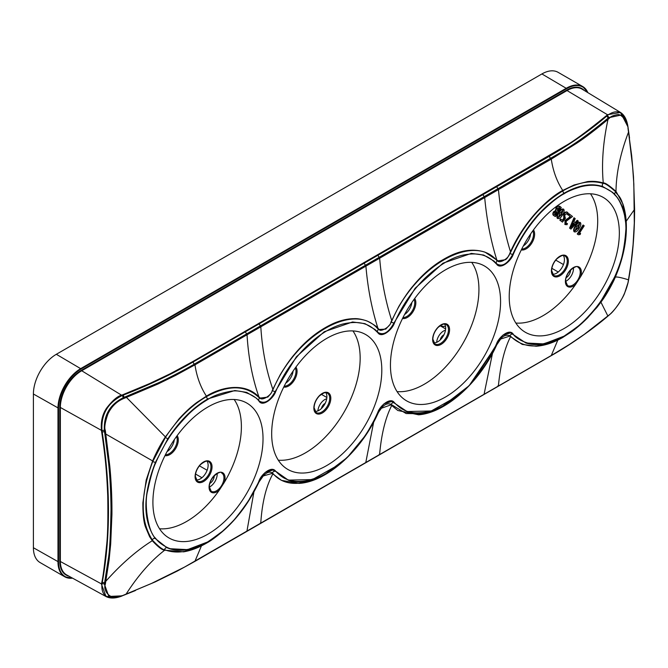 <?xml version="1.0" encoding="UTF-8"?>
<svg xmlns="http://www.w3.org/2000/svg" width="668" height="668" viewBox="0 0 668 668"><rect width="100%" height="100%" fill="white"/><g stroke="black" fill="none" stroke-linecap="round" stroke-linejoin="round"><path stroke-width="1" d="M443.811 324.155A21.485 12.408 120 0 0 444.562 324.139A11.131 6.429 120 0 1 445.665 328.138A11.131 6.429 120 0 1 441.682 338.342A11.131 6.429 120 0 1 433.766 342.818M440.321 325.558A23.438 13.535 120 0 0 445.489 326.335M326.702 398.804A9.769 5.636 120 0 0 317.901 410.904M321.433 408.515A4.885 2.822 -60 0 1 325.174 403.38M440.212 339.945A4.885 2.822 -60 0 1 443.944 334.81M445.481 330.226A9.769 5.636 120 0 0 436.672 342.333M559.041 207.305L559.467 207.715L557.388 210.929M556.294 211.706L556.686 212.023L554.899 214.787L554.365 214.47M559.884 207.948L557.763 211.23L557.254 208.316L559.467 207.715M554.774 214.704L555.308 215.021L554.774 214.704L554.716 212.574L556.636 211.89L557.095 212.257L555.308 215.021L554.899 214.787M560.36 206.646L558.114 206.153L556.494 207.656L556.01 210.737L553.872 212.115C552.979 213.927 553.079 215.163 554.164 215.814L555.45 216.549L561.279 207.548L559.675 206.203M553.872 212.115L553.463 211.873C552.561 213.685 552.661 214.921 553.755 215.572L555.45 216.549M556.494 207.656L556.077 207.414L555.592 210.495L553.463 211.873M556.01 210.737L555.592 210.495M558.114 206.153L557.696 205.919L556.077 207.414M559.951 206.412L557.696 205.919M553.755 215.572L555.041 216.315L553.755 215.572M555.985 210.771L555.567 210.529M562.615 210.153L561.137 214.361L558.03 217.217M563.032 210.395L561.546 214.603L558.448 217.451L559.901 213.284L562.949 210.353M563.759 209.293L563.75 209.284C562.164 208.95 560.611 210.094 559.108 212.725C557.413 215.063 556.945 217 557.705 218.536C559.291 218.879 560.836 217.76 562.339 215.163C564.043 212.8 564.518 210.846 563.759 209.293L563.349 209.051C561.746 208.708 560.202 209.852 558.698 212.482C556.995 214.829 556.528 216.766 557.296 218.294L557.571 218.461M567.817 212.524C566.664 211.764 565.404 212.324 564.034 214.186L564.226 218.528L562.673 220.549L560.961 219.179L560.218 220.323L562.464 222.118L565.587 218.01L564.953 217.609L564.877 214.679L567.124 213.643L567.783 214.862L568.627 213.944L567.399 212.29C566.255 211.531 564.994 212.082 563.617 213.952L563.809 218.294L562.306 220.248M564.535 217.367L564.953 217.609M560.961 219.179L560.544 218.937L559.809 220.089L562.464 222.118M564.034 214.186L563.617 213.952M567.783 214.862L566.715 213.409M569.545 214.111L568.802 215.263L570.756 216.858L565.42 220.724L565.404 224.648L564.986 224.406L567.04 224.715L567.449 223.546L566.055 223.496L566.272 221.183L572.518 216.482L569.128 213.869L568.385 215.021L570.355 216.591L565.011 220.482L564.986 224.406M567.449 223.546L565.637 223.254M565.178 224.498L564.761 224.264M569.862 217.284L569.445 217.05M570.756 216.858L570.338 216.616L570.764 216.833M568.802 215.263L568.385 215.021M573.311 222.903L574.204 223.621L571.958 226.043M572.668 225.951L571.274 227.554L573.336 222.836L574.614 223.864L572.668 225.951L572.251 225.709M574.405 217.993L570.004 228.356L570.931 229.099L578.363 221.158L577.595 220.54L575.424 222.887L573.904 221.676L575.198 218.628L573.987 217.751L569.587 228.122L570.931 229.099M577.595 220.54L577.177 220.298L575.056 222.594M570.004 228.356L569.587 228.122M579.331 223.504L577.845 227.713L574.747 230.56M579.74 223.738L578.263 227.947L575.156 230.802L576.618 226.636L579.665 223.696M578.263 227.947L577.845 227.713M580.459 222.636L580.475 222.644C578.88 222.302 577.327 223.446 575.824 226.076C574.121 228.414 573.653 230.351 574.422 231.888C576.008 232.23 577.553 231.111 579.056 228.506C580.759 226.151 581.235 224.197 580.475 222.644L580.058 222.402C578.463 222.06 576.91 223.204 575.407 225.834C573.712 228.18 573.244 230.109 574.004 231.646L574.288 231.804M575.824 226.076L575.407 225.834M584.216 225.826L583.481 225.241L577.653 234.251L578.288 234.76L580.1 234.551L580.584 233.399L579.206 233.566L584.216 225.826M580.584 233.399L579.406 233.257M578.288 234.76L577.653 234.251M583.481 225.241L583.064 224.999L577.235 234.009M72.628 578.204L64.696 576.768L40.113 562.573A32.423 18.721 -60 0 1 33.4 547.735L33.4 394.003A32.423 18.721 -60 0 1 56.329 354.291L541.907 73.948A32.423 18.721 -60 0 1 558.122 72.336L582.705 86.531A32.423 18.721 120 0 0 566.489 88.134L80.912 368.486A32.423 18.721 120 0 0 57.982 408.198L57.982 561.93A32.423 18.721 120 0 0 64.696 576.768A32.423 18.721 120 0 0 72.553 578.162M223.73 530.35L206.587 542.934C190.823 551.952 176.928 554.256 164.896 549.847L164.679 549.764C162.683 549.772 158.667 546.649 152.621 540.379L152.404 540.095C140.055 520.764 140.163 494.596 152.73 461.58L165.614 437.106C177.513 419.036 191.173 405.526 206.587 396.575C228.256 384.676 245.657 384.943 258.792 397.376L259.668 398.153L267.793 397.093L270.916 393.577L273.145 389.269C296.25 334.96 354.249 301.31 377.746 328.714L378.589 329.491L385.745 329.132L390.054 324.439L392.024 320.465C415.204 266.123 473.111 232.856 496.591 260.244L497.334 260.929L505.643 259.685L507.48 257.773L510.845 251.861C523.854 224.314 541.205 203.982 562.907 190.864C577.753 182.322 591.147 179.842 603.104 183.424L603.187 183.449C604.765 183.015 608.949 185.813 615.746 191.841L616.096 191.566L622.868 203.857L626.342 227.212L625.565 239.854L622.292 256.988L618.752 268.461L615.211 277.379C614.543 279.308 608.606 291.724 601.843 300.951L587.773 317.709C581.619 323.863 575.983 328.698 570.873 332.221L562.74 337.44L536.12 346.233L522.276 344.429L509.742 336.121L500.683 339.035L469.128 385.703L440.154 408.09L418.636 414.811L397.819 410.503L390.947 404.85L381.403 408.248L378.798 411.872L366.006 434.768L347.185 457.58L322.911 475.85L298.855 483.398L281.504 480.375L272.168 473.403L263.276 475.95L258.95 482.054C252.362 495.856 244.922 507.563 236.631 517.157C228.264 527.378 214.269 539.126 206.42 543.159L183.558 551.843L164.411 550.165C161.948 549.931 157.907 546.783 152.279 540.721L149.582 536.621L145.657 527.411C143.754 522.551 142.827 514.368 142.868 502.87L146.192 480.05L152.588 461.045C153.339 459.133 158.057 448.22 165.188 437.156L178.924 418.995C185.261 412.006 191.357 406.403 197.227 402.186L206.42 396.157C220.014 387.582 244.379 381.537 258.95 396.959L259.844 397.744C261.597 401.66 271.943 394.855 272.168 390.63L280.084 374.973C285.395 366.089 290.38 358.975 295.047 353.623C306.278 340.054 319.154 329.959 333.683 323.32C340.764 320.306 347.519 318.753 353.948 318.678C357.338 318.419 361.705 319.187 367.049 320.982C373.713 324.448 377.345 326.886 377.946 328.305L378.798 329.082C380.05 332.906 390.571 326.71 390.947 322.059L398.871 306.361C404.349 297.31 409.033 290.547 412.933 286.088C424.422 272.018 437.423 261.647 451.944 254.984C463.6 249.765 474.622 248.83 485.001 252.153L497.535 260.52C498.503 264.069 508.649 259.059 509.742 253.464L510.494 251.744C525.791 217.668 551 196.434 562.74 190.438L574.054 185.003L587.539 181.596C592.925 181.003 598.169 181.454 603.262 182.965L603.346 182.99C604.957 182.564 609.174 185.378 615.98 191.432C616.238 173.02 620.422 153.231 628.538 132.064L628.029 128.615C628.304 123.246 621.624 113.092 617.065 114.712C613.032 115.522 610.552 116.616 609.625 117.994L608.014 119.38C594.386 130.652 583.749 138.727 576.117 143.612L551.275 159.126L194.956 364.837L175.651 375.374L158.015 384L123.889 398.437C116.892 401.251 111.573 406.411 107.932 413.909C105.001 422.393 104.133 427.887 105.319 430.392L109.811 466.206C111.339 482.446 112.04 498.503 111.932 514.377L110.688 543.969L109.059 560.293L105.319 584.3C102.73 590.813 110.379 598.461 114.988 596.875C119.463 596.491 122.428 595.881 123.889 595.021L151.502 583.448L184.518 567.09L551.275 355.518L569.311 344.521L584.291 334.376L609.625 314.578C614.151 311.522 623.202 297.753 624.663 293.052L628.029 282.531L631.01 263.835L633.08 244.622L634.299 223.062L633.832 184.092L632.629 166.858L628.488 131.646M275.592 471.182C280.869 476.434 288.718 484.567 309.718 480.183C321.742 477.344 334.518 469.429 348.02 456.461C360.77 443.552 370.723 428.772 377.888 412.114C380.117 405.668 390.58 396.867 394.362 402.612C399.856 408.073 408.215 416.556 430.292 411.137C443.034 407.346 455.568 399.23 467.884 386.78C479.983 374.297 489.577 359.885 496.658 343.544C498.896 337.073 509.358 328.305 513.133 334.033C516.431 339.845 531.77 346.383 541.556 344.087C551.576 342.225 559.149 339.519 564.285 335.987C571.507 331.787 578.354 326.477 584.826 320.047C592.491 312.14 598.027 305.493 601.442 300.124C606.544 293.052 613.316 280.168 614.351 277.387C620.647 265.864 624.496 249.815 625.899 229.258C626.634 216.006 620.363 199.74 615.136 195.29C612.606 192.092 608.523 189.361 602.895 187.09C596.833 184.727 589.368 184.635 580.509 186.823C572.676 189.311 567.274 191.599 564.285 193.678C558.707 196.45 551.309 202.321 542.074 211.28C536.546 216.824 530.885 223.914 525.081 232.564C519.971 240.522 515.988 247.895 513.133 254.692C510.903 261.121 500.474 269.947 496.658 264.202C491.381 258.95 483.523 250.817 462.532 255.193C450.499 258.04 437.732 265.947 424.222 278.923C411.48 291.832 401.526 306.612 394.362 323.262C392.133 329.716 381.67 338.517 377.888 332.773C372.393 327.303 364.035 318.828 341.966 324.239C329.224 328.021 316.69 336.146 304.366 348.596C292.267 361.079 282.673 375.491 275.592 391.832C273.354 398.303 262.891 407.079 259.117 401.343C255.36 395.356 241.407 389.277 230.886 391.273C220.791 393.093 213.15 395.807 207.965 399.397C200.45 403.856 193.87 408.908 188.226 414.544C178.581 424.572 171.885 432.806 168.152 439.235C164.72 443.986 157.022 459.108 155.894 462.573C153.406 467.249 150.659 476.66 147.653 490.805C143.837 503.781 148.271 532.538 155.577 538.249C157.999 541.756 161.94 544.854 167.409 547.526C173.697 550.582 181.738 550.941 191.516 548.612C199.448 546.123 204.934 543.819 207.965 541.698C214.754 538.391 223.538 531.043 234.326 519.646C247.051 504.006 255.318 491.022 259.117 480.693C261.338 474.263 271.776 465.429 275.592 471.182L288.284 480.117L312.373 479.582L339.11 464.536M384.008 403.781L391.849 401.418L407.054 411.546L431.269 410.97L458.131 395.757M624.63 244.371L625.941 228.965C625.858 214.303 622.25 202.93 615.128 194.847L612.731 192.459L602.837 186.614C591.464 182.823 578.538 185.028 564.051 193.236C542.383 206.429 525.257 226.861 512.673 254.516C507.338 264.085 501.994 267.167 496.658 263.76L493.961 261.038L483.707 255.059L471.324 253.406L442.993 263.175L415.162 288.225L393.903 323.087C388.567 332.656 383.223 335.745 377.888 332.33L375.191 329.608L364.937 323.638L352.554 321.976L324.222 331.745L296.392 356.796L275.132 391.657C269.797 401.234 264.453 404.315 259.117 400.909L256.445 398.203L246.626 392.366L234.819 390.521L207.74 398.946C192.676 407.831 179.341 421.174 167.743 438.959L155.435 462.406C142.802 494.896 142.702 520.238 155.118 538.416L167 547.735L169.505 548.687L187.516 549.63L207.882 541.882C229.541 528.689 246.651 508.29 259.201 480.684L259.142 480.626M566.105 277.729A6.154 3.557 120 0 0 570.547 270.148A6.154 3.557 120 0 0 570.547 270.047M565.621 281.412A10.354 5.979 120 0 0 573.511 268.436A10.354 5.979 120 0 0 573.486 267.784M515.855 323.045A77.346 44.656 120 0 0 575.758 284.234A11.298 6.521 -60 0 1 565.387 281.412A11.298 6.521 -60 0 1 573.369 267.584A11.298 6.521 -60 0 1 581.36 272.193A11.298 6.521 -60 0 1 580.467 276.953A77.346 44.656 120 0 0 597.701 220.974A77.346 44.656 120 0 0 590.479 193.787M619.345 233.04A77.872 44.956 120 0 0 602.728 197.127A77.872 44.956 120 0 0 542.9 218.586A77.872 44.956 120 0 0 509.216 296.625A77.872 44.956 120 0 0 524.873 331.988A77.872 44.956 120 0 0 585.034 311.739A77.872 44.956 120 0 0 619.345 233.04M580.467 276.953L575.758 284.234M558.256 272.018L551.86 268.311M563.45 264.545L555.734 260.128M207.13 470.264L199.423 465.838M167.033 451.651A11.131 6.429 120 0 0 174.315 439.661M196.225 479.966A11.131 6.429 120 0 0 204.141 475.482A11.131 6.429 120 0 0 208.124 465.287A11.131 6.429 120 0 0 207.013 461.271M285.804 383.081A11.131 6.429 120 0 0 293.085 371.091M314.995 411.388A11.131 6.429 120 0 0 322.911 406.912A11.131 6.429 120 0 0 326.894 396.709A11.131 6.429 120 0 0 325.784 392.7M404.574 314.511A11.131 6.429 120 0 0 411.855 302.512M523.353 245.941A11.131 6.429 120 0 0 530.626 233.942M552.536 274.247A11.131 6.429 120 0 0 560.452 269.772A11.131 6.429 120 0 0 564.435 259.568A11.131 6.429 120 0 0 563.324 255.552M201.945 477.729L195.54 474.03M209.794 483.448A6.154 3.557 120 0 0 214.228 475.858A6.154 3.557 120 0 0 214.228 475.766M209.301 487.131A10.354 5.979 120 0 0 217.2 474.146A10.354 5.979 120 0 0 217.175 473.503M224.147 482.672L219.438 489.945A11.298 6.521 -60 0 1 209.067 487.131A0.785 0.451 0 0 0 209.301 486.813C209.493 476.484 221.484 469.88 221.709 473.061A10.513 6.07 -60 0 1 223.955 477.912A0.785 0.451 180 0 0 225.049 477.912A11.298 6.521 -60 0 1 224.147 482.672A77.346 44.656 120 0 0 241.39 426.693A77.346 44.656 120 0 0 234.167 399.497M263.025 438.759A77.872 44.956 120 0 0 246.417 402.837A77.872 44.956 120 0 0 186.581 424.305A77.872 44.956 120 0 0 152.905 502.336A77.872 44.956 120 0 0 168.553 537.698A77.872 44.956 120 0 0 228.723 517.45A77.872 44.956 120 0 0 263.025 438.759M381.804 370.189A77.872 44.956 120 0 0 365.187 334.267A77.872 44.956 120 0 0 305.351 355.735A77.872 44.956 120 0 0 271.676 433.766A77.872 44.956 120 0 0 287.324 469.128A77.872 44.956 120 0 0 347.494 448.879A77.872 44.956 120 0 0 381.804 370.189M278.314 460.194A77.346 44.656 120 0 0 360.161 358.123A77.346 44.656 120 0 0 352.938 330.927M500.574 301.619A77.872 44.956 120 0 0 483.958 265.697A77.872 44.956 120 0 0 424.122 287.165A77.872 44.956 120 0 0 390.446 365.196A77.872 44.956 120 0 0 406.102 400.558A77.872 44.956 120 0 0 466.264 380.309A77.872 44.956 120 0 0 500.574 301.619M397.084 391.615A77.346 44.656 120 0 0 478.931 289.553A77.346 44.656 120 0 0 471.708 262.357M159.535 528.764A77.346 44.656 120 0 0 219.438 489.945M463.792 390.905L443.869 405.935L423.988 413.751L406.102 413.542L391.239 404.491C387.256 402.503 383.04 404.942 378.589 411.797L377.746 413.459C354.24 467.625 296.25 500.875 273.145 473.695L272.469 473.044C268.987 470.681 264.72 473.103 259.677 480.325L247.828 501.927M615.746 191.841L615.863 191.975C616.94 196.392 623.987 193.444 626.242 227.471C626.233 243.169 622.509 259.735 615.053 277.178L614.986 277.345C614.476 278.89 608.548 291.306 601.676 300.784C590.019 316.857 577.094 328.998 562.907 337.215C541.214 349.13 523.854 348.896 510.853 336.513L510.043 335.779C505.517 334.084 501.284 336.563 497.334 343.218L475.073 378.881M385.745 329.132L390.062 324.423M270.916 393.577L267.851 397.042M263.276 475.95L259.852 480.392L259.401 480.234M260.787 522.727L260.353 522.994L260.787 522.727C262.19 502.186 266.198 485.953 272.811 474.03L273.145 473.695M379.624 454.14L379.157 454.415L379.624 454.14C381.461 433.891 385.478 417.7 391.682 405.559L392.024 405.226M497.535 343.285L496.591 344.696M500.683 339.035L497.543 343.294L496.942 343.093M498.42 385.528L497.936 385.82L498.42 385.528C500.549 364.636 504.574 348.404 510.494 336.822L510.853 336.513M121.935 595.931L122.069 595.973C115.581 598.478 110.245 598.678 106.07 596.574L122.144 595.839C107.807 600.281 101.068 596.399 101.937 584.174L102.221 582.663C110.554 537.13 110.554 486.955 102.212 432.129L101.937 430.326C101.068 414.335 107.807 402.737 122.144 395.539L123.371 395.064C148.455 385.352 171.701 374.314 193.119 361.956L549.43 156.237C570.831 143.879 590.011 130.427 606.97 115.873A1.954 1.319 -130.6 0 0 608.431 117.793L607.429 118.653C578.989 142.251 566.731 148.346 560.694 152.446L194.438 364.068C184.485 369.972 166.699 379.065 158.324 382.847L123.496 397.594C109.903 404.374 103.532 415.329 104.4 430.476L108.667 463.801C110.07 477.578 110.863 492.75 111.022 509.333C110.512 535.936 109.585 552.553 108.249 559.183L104.4 584.166L108.567 595.714C109.644 597.701 114.704 597.551 123.747 595.255L123.496 595.188M106.07 596.574L66.716 574.956A29.851 17.234 -60 0 1 60.354 561.195L60.354 407.463L101.444 430.367C100.668 421.733 102.388 414.31 106.613 408.098C112.6 400.341 117.71 396.007 121.935 395.089L149.448 383.649L170.123 373.804L192.852 361.53L496.524 186.013L496.792 186.439A1.954 1.127 -119.9 0 0 497.936 188.443L498.42 189.244C500.532 211.756 504.557 232.589 510.494 251.744L510.845 251.861M482.755 193.962L483.022 194.388A1.954 1.127 -120.1 0 0 484.175 196.392L484.659 197.185C486.721 219.78 490.763 240.655 496.783 259.827L496.591 260.244M377.737 254.6L378.004 255.026A1.954 1.127 -119.9 0 0 379.157 257.038L379.624 257.848C381.461 280.201 385.486 301.043 391.682 320.356L392.024 320.465M363.976 262.549L364.244 262.975A1.954 1.127 -120.1 0 0 365.404 264.979L365.872 265.789C367.742 288.125 371.767 308.967 377.946 328.305L377.746 328.714M258.942 323.178L259.209 323.604A1.954 1.127 -119.9 0 0 260.353 325.608L260.787 326.435C262.182 349.447 266.19 370.348 272.811 389.16L273.145 389.269M245.173 331.128L245.44 331.553A1.954 1.127 -120.1 0 0 246.592 333.557L247.018 334.384C248.362 357.372 252.345 378.23 258.95 396.959L258.792 397.376M628.029 128.615L628.154 128.381C628.17 125.676 624.997 116.608 621.04 115.046L608.431 117.793A0.785 0.526 -130.7 0 1 609.016 118.52M496.524 186.013L566.414 145.307C574.037 140.998 587.456 131.053 606.653 115.481L606.97 115.873L607.83 115.13C617.908 108.233 624.588 112.082 627.853 126.695M122.302 394.947L122.511 395.398A1.954 0.893 -111.1 0 0 123.496 397.594L123.889 398.437M106.028 596.549L101.436 584.099L101.72 582.588C102.88 578.196 104.517 565.738 106.613 545.213C107.748 535.193 108.124 518.802 107.74 496.032C106.638 468.519 104.876 453.873 101.72 432.171L102.212 432.129A1.954 0.902 171.3 0 1 104.617 431.887L105.536 431.812M101.494 583.782L101.995 583.857A1.954 1.319 -169.5 0 1 104.4 584.166A0.785 0.526 -169.4 0 0 105.319 584.3M68.871 576.142A30.235 17.46 -60 0 1 59.803 561.195L59.803 407.463L60.354 407.463A29.851 17.234 -60 0 1 81.454 370.907L567.04 90.556L607.513 114.737L620.497 112.433L627.862 126.695M541.907 73.948L566.765 88.619L81.187 368.961L56.329 354.291M81.187 368.961A32.031 18.495 120 0 0 58.533 408.198L33.4 394.003M33.4 547.735L58.533 561.93A32.031 18.495 120 0 0 72.319 578.037M58.533 408.198L58.533 561.93M628.229 129.934L628.17 129.508M123.889 595.021L124.323 594.871M124.707 594.695L125.684 594.328M394.362 402.612L393.903 402.779A1.954 1.561 138.8 0 0 391.239 404.491L390.947 404.85M502.779 335.211L510.619 332.839L525.85 342.985L543.844 343.911L564.051 336.163L576.801 327.278M513.133 334.033L512.673 334.209A1.954 1.561 138.8 0 0 510.043 335.779L509.742 336.121M615.136 195.29L615.128 194.847M612.731 192.459L615.144 194.872C622.309 203.014 625.933 214.42 626.016 229.099C625.916 244.43 622.05 260.528 614.435 277.395L601.492 300.191C590.428 316.073 578.004 328.063 564.201 336.163C549.973 344.229 537.189 346.508 525.85 342.985M602.895 187.09L602.837 186.614A1.954 1.586 -70.6 0 1 603.187 183.449L603.346 182.99M564.285 193.678L564.051 193.236A1.954 1.127 -120 0 1 562.907 190.864L562.74 190.438C556.903 181.521 553.079 171.075 551.275 159.126L550.758 158.358A1.954 1.127 -120 0 1 549.43 156.237L549.163 155.811M513.133 254.692L509.742 253.464M496.675 263.785L493.961 261.038M394.362 323.262L390.947 322.059M377.888 332.773L377.888 332.33M275.592 391.832L272.168 390.63M256.52 398.27L259.117 400.909M207.965 399.397L207.74 398.946A1.954 1.127 -120 0 1 206.587 396.575L206.42 396.157C200.592 387.231 196.768 376.794 194.956 364.837L194.438 364.068A1.954 1.127 -120 0 1 193.119 361.956L192.852 361.53M168.152 439.235L165.188 437.156M155.894 462.573L152.387 461.513M155.577 538.249L155.118 538.416A1.954 1.553 142.2 0 0 152.404 540.095L152.062 540.429M207.965 541.698L207.882 541.882C193.645 549.956 180.853 552.227 169.505 548.687M207.965 541.748L220.482 532.997M259.117 480.693L259.201 480.684C263.309 472.802 267.935 469.237 273.078 469.988L275.132 471.357A1.954 1.561 138.8 0 0 272.469 473.044L272.168 473.403M167.409 547.526L167 547.735A1.954 1.595 113.4 0 0 164.679 549.764L164.411 550.165M565.387 281.412A0.785 0.451 0 0 0 565.612 281.094C565.804 270.765 577.803 264.161 578.02 267.35A10.513 6.07 -60 0 1 580.267 272.202A0.785 0.451 180 0 0 581.36 272.193M565.612 281.094L567.508 285.562A10.513 6.07 120 0 0 575.632 282.823A10.513 6.07 120 0 0 580.267 272.202M176.502 436.538A11.197 6.463 -60 0 1 177.212 439.911A11.197 6.463 -60 0 1 165.447 454.699M177.154 435.645A11.982 6.922 -60 0 1 178.306 439.903A11.982 6.922 -60 0 1 173.755 451.209A11.982 6.922 -60 0 1 164.988 455.618M208.55 461.688A11.197 6.463 -60 0 1 210.946 466.857A11.197 6.463 -60 0 1 206.011 478.179A11.197 6.463 -60 0 1 197.352 481.085L195.323 476.317C195.49 472.109 197.227 468.201 200.542 464.577C204.892 461.187 207.564 460.227 208.55 461.688M195.089 476.635A11.982 6.922 -60 0 1 203.565 461.955A11.982 6.922 -60 0 1 212.04 466.849A11.982 6.922 -60 0 1 203.565 481.528A11.982 6.922 -60 0 1 195.089 476.635M295.273 367.968A11.197 6.463 -60 0 1 295.982 371.341A11.197 6.463 -60 0 1 284.217 386.129M295.924 367.074A11.982 6.922 -60 0 1 297.076 371.333A11.982 6.922 -60 0 1 292.526 382.63A11.982 6.922 -60 0 1 283.758 387.048M327.328 393.118A11.197 6.463 -60 0 1 329.716 398.287A11.197 6.463 -60 0 1 324.782 409.601A11.197 6.463 -60 0 1 316.123 412.515L314.094 407.739C314.261 403.539 315.997 399.631 319.312 396.007C323.663 392.617 326.335 391.648 327.328 393.118M313.86 408.064A11.982 6.922 -60 0 1 322.335 393.385A11.982 6.922 -60 0 1 330.81 398.278A11.982 6.922 -60 0 1 322.335 412.958A11.982 6.922 -60 0 1 313.86 408.064M414.043 299.398A11.197 6.463 -60 0 1 414.753 302.763A11.197 6.463 -60 0 1 402.988 317.55M414.694 298.504A11.982 6.922 -60 0 1 415.847 302.763A11.982 6.922 -60 0 1 411.296 314.06A11.982 6.922 -60 0 1 402.528 318.477M446.099 324.548A11.197 6.463 -60 0 1 448.487 329.708A11.197 6.463 -60 0 1 443.552 341.031A11.197 6.463 -60 0 1 434.893 343.945L432.864 339.169C433.031 334.969 434.768 331.061 438.083 327.437C442.433 324.047 445.105 323.078 446.099 324.548M432.639 339.486A11.982 6.922 -60 0 1 441.105 324.815A11.982 6.922 -60 0 1 449.581 329.708A11.982 6.922 -60 0 1 441.105 344.379A11.982 6.922 -60 0 1 432.639 339.486M532.813 230.819A11.197 6.463 -60 0 1 533.523 234.192A11.197 6.463 -60 0 1 521.766 248.98M533.465 229.926A11.982 6.922 -60 0 1 534.617 234.184A11.982 6.922 -60 0 1 530.066 245.49A11.982 6.922 -60 0 1 521.299 249.907M564.869 255.969A11.197 6.463 -60 0 1 567.257 261.138A11.197 6.463 -60 0 1 562.322 272.461A11.197 6.463 -60 0 1 553.672 275.375L551.634 270.598C551.801 266.398 553.547 262.482 556.853 258.867C561.212 255.468 563.875 254.508 564.869 255.969M551.409 270.916A11.982 6.922 -60 0 1 559.876 256.245A11.982 6.922 -60 0 1 568.351 261.138A11.982 6.922 -60 0 1 559.876 275.809A11.982 6.922 -60 0 1 551.409 270.916M209.067 487.131A11.298 6.521 -60 0 1 217.058 473.295A11.298 6.521 -60 0 1 225.049 477.912M209.301 486.813L211.197 491.272A10.513 6.07 120 0 0 219.321 488.542A10.513 6.07 120 0 0 223.955 477.912M265.238 472.351L273.078 469.988M298.855 483.398C325.892 482.146 360.845 451.585 377.946 413.5L378.798 411.88L378.171 411.663M616.096 191.566L615.863 191.975A1.954 1.57 -42 0 0 614.944 194.647M497.535 260.52L497.334 260.929A1.954 1.561 -41.2 0 0 496.449 263.526M378.798 329.082L378.589 329.491A1.954 1.561 -41.2 0 0 377.679 332.096M259.844 397.744L259.668 398.153A1.954 1.561 -41.2 0 0 258.908 400.675M622.868 203.857C625.206 210.737 626.375 218.553 626.367 227.304C626.392 243.052 622.693 259.693 615.286 277.228L614.986 277.345M607.429 118.653A0.785 0.526 -130.6 0 1 608.014 119.38C603.054 142.192 601.467 163.384 603.262 182.965L603.104 183.424M125.768 396.717L165.614 437.106M104.968 434.175L105.886 434.1L152.93 461.112M152.621 540.379L152.279 540.721C136.715 550.482 121.25 563.967 105.895 581.177A0.785 0.526 -169.6 0 1 104.976 581.035M600.95 302.195L607.888 316.056A0.785 0.526 49.7 0 1 607.763 316.265C594.545 327.646 571.866 344.053 551.133 355.718L194.814 561.437L177.312 571.056L155.135 581.937L126.077 594.161C138.117 575.407 150.968 560.769 164.629 550.248L164.896 549.847M201.444 545.865L194.956 561.237M247.026 530.676L253.89 492.099M365.872 462.081L373.671 422.067M484.659 393.477L484.175 393.769L492.5 353.322M551.275 355.518L557.822 340.07M608.965 315.137A0.785 0.526 49.6 0 1 608.84 315.354L607.763 316.265A0.785 0.526 49.7 0 1 607.529 316.356M628.029 282.531A0.785 0.526 10.3 0 0 628.112 282.071M628.221 281.495A0.785 0.526 10.2 0 0 628.304 281.036M536.12 346.233C544.629 345.682 553.53 342.742 562.823 337.423L581.861 323.421L596.783 307.614L601.851 300.942L615.22 277.387C615.746 276.443 620.18 277.262 628.521 279.817A0.785 0.526 10.1 0 0 628.638 279.6L628.154 282.314C624.956 295.273 618.735 306.103 609.492 314.795L608.84 315.354A0.785 0.526 49.6 0 1 608.606 315.446M626.175 221.283L634.508 209.393A0.785 0.451 0 0 0 634.6 209.184C634.575 234.05 632.596 257.522 628.638 279.6A0.785 0.526 10.1 0 0 628.605 279.358M627.978 128.189L631.669 155.619L633.514 177.012L634.6 209.184A0.785 0.451 0 0 0 634.508 208.975M609.625 117.994A0.785 0.526 -130.8 0 0 609.041 117.267A1.954 1.319 -130.7 0 1 607.579 115.347L607.513 114.737L607.83 115.13M123.154 394.613L123.371 395.064A1.954 0.893 -111.2 0 0 124.357 397.268L124.741 398.103M101.72 432.171L101.503 430.751L101.995 430.71A1.954 0.902 171.3 0 1 104.4 430.476L105.319 430.392M101.72 582.588L102.221 582.663A1.954 1.311 -169.5 0 1 104.617 582.972A0.785 0.526 -169.5 0 0 105.536 583.106M101.937 584.174L59.803 561.195M123.146 595.48L122.144 595.839M135.454 590.545L123.329 595.413M627.828 126.461L627.928 127.07M122.144 395.539L81.187 370.431L566.765 90.08L567.04 90.556A29.851 17.234 -60 0 1 582.145 89.186L620.497 112.433C624.396 114.971 626.868 119.681 627.928 126.561L629.548 138.084M566.765 90.08A30.235 17.46 -60 0 1 584.25 90.464M606.653 115.481L607.262 114.954M59.803 407.463A30.235 17.46 -60 0 1 81.187 370.431M101.503 430.751L101.937 430.326M587.606 92.493A32.031 18.495 120 0 0 566.765 88.619M587.84 92.635A32.423 18.721 120 0 0 582.705 86.531L587.915 92.685M321.316 394.295L326.869 397.493M440.087 325.717L445.639 328.923M554.791 216.24L554.373 215.998M564.151 218.494L563.734 218.252M288.284 480.117C315.196 490.404 359.417 456.737 377.971 412.114C382.079 404.232 386.705 400.666 391.849 401.418M407.054 411.546C416.515 414.552 427.161 413.392 438.993 408.064C463.241 395.965 482.496 374.456 496.741 343.544C500.85 335.653 505.476 332.088 510.619 332.839M377.904 332.355L375.191 329.608M506.895 258.449L507.48 257.773M259.852 480.392L258.967 482.071C245.757 509.609 228.272 529.958 206.512 543.134C198.613 547.71 190.956 550.616 183.558 551.843M378.798 411.88L381.403 408.248M496.792 344.738C479.941 382.113 445.948 412.548 419.061 414.77M505.868 259.493L507.455 257.806"/></g></svg>
